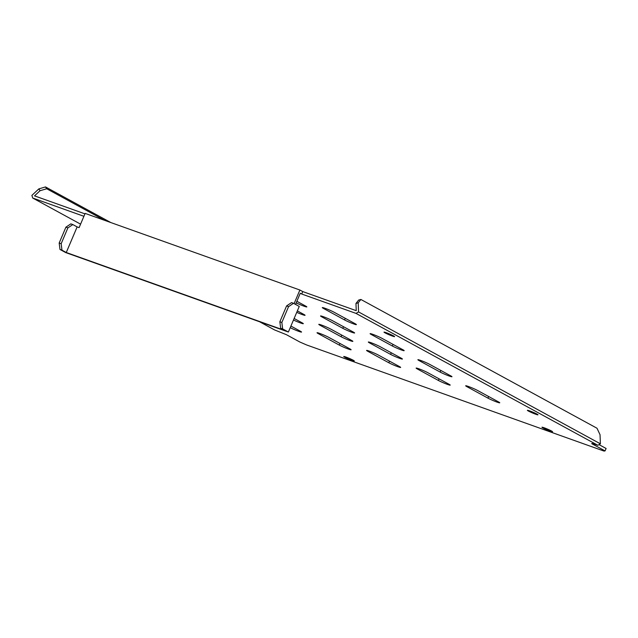 <?xml version="1.0" encoding="UTF-8"?>
<svg xmlns="http://www.w3.org/2000/svg" width="638" height="638" viewBox="0 0 638 638"><rect width="100%" height="100%" fill="white"/><g stroke="black" fill="none" stroke-linecap="round" stroke-linejoin="round"><path stroke-width="0.96" d="M344.743 357.216A5.758 0.439 -157 0 0 350.589 359.856A5.758 0.439 -157 0 0 354.329 360.996A5.758 0.439 -157 0 0 353.332 360.279A5.758 0.439 -157 0 0 347.487 357.639A5.758 0.439 -157 0 0 343.738 356.498A5.758 0.439 -157 0 0 344.743 357.216M542.954 427.946A5.758 0.439 -157 0 0 548.8 430.586A5.758 0.439 -157 0 0 552.548 431.727A5.758 0.439 -157 0 0 551.543 431.009A5.758 0.439 -157 0 0 545.697 428.369A5.758 0.439 -157 0 0 541.949 427.229A5.758 0.439 -157 0 0 542.954 427.946M385.001 332.837A5.758 0.439 -157 0 0 390.847 335.476A5.758 0.439 -157 0 0 394.595 336.617A5.758 0.439 -157 0 0 393.59 335.907A5.758 0.439 -157 0 0 387.744 333.267A5.758 0.439 -157 0 0 384.004 332.119A5.758 0.439 -157 0 0 385.001 332.837M528.392 411.031A5.758 0.439 -157 0 0 534.237 413.671A5.758 0.439 -157 0 0 537.978 414.812A5.758 0.439 -157 0 0 536.981 414.102A5.758 0.439 -157 0 0 531.135 411.462A5.758 0.439 -157 0 0 527.387 410.314A5.758 0.439 -157 0 0 528.392 411.031M323.538 308.473L344.568 319.941A7.082 0.534 -157 0 0 351.761 323.195A7.082 0.534 -157 0 0 356.371 324.598A7.082 0.534 -157 0 0 355.143 323.713L334.113 312.245A7.082 0.534 -157 0 0 326.911 308.999A7.082 0.534 -157 0 0 322.302 307.596A7.082 0.534 -157 0 0 323.538 308.473L323.793 307.867M371.332 334.535L392.362 346.003A7.082 0.534 -157 0 0 399.555 349.257A7.082 0.534 -157 0 0 404.165 350.661A7.082 0.534 -157 0 0 402.937 349.776L381.907 338.307A7.082 0.534 -157 0 0 374.705 335.062A7.082 0.534 -157 0 0 370.096 333.658A7.082 0.534 -157 0 0 371.332 334.535L371.587 333.929M419.126 360.606L440.156 372.074A7.082 0.534 -157 0 0 447.35 375.319A7.082 0.534 -157 0 0 451.967 376.723A7.082 0.534 -157 0 0 450.731 375.846L429.701 364.378A7.082 0.534 -157 0 0 422.508 361.124A7.082 0.534 -157 0 0 417.89 359.72A7.082 0.534 -157 0 0 419.126 360.606L419.381 359.999M466.92 386.668L487.95 398.136A7.082 0.534 -157 0 0 495.144 401.39A7.082 0.534 -157 0 0 499.761 402.793A7.082 0.534 -157 0 0 498.525 401.908L477.495 390.44A7.082 0.534 -157 0 0 470.302 387.194A7.082 0.534 -157 0 0 465.684 385.791A7.082 0.534 -157 0 0 466.92 386.668L467.183 386.062M296.191 302.867A7.082 0.534 -157 0 0 303.01 305.817A7.082 0.534 -157 0 0 306.822 306.918A7.082 0.534 -157 0 0 305.586 306.033L296.869 301.28M321.783 316.855L342.813 328.323A7.082 0.534 -157 0 0 350.007 331.577A7.082 0.534 -157 0 0 354.616 332.98A7.082 0.534 -157 0 0 353.38 332.095L332.35 320.627A7.082 0.534 -157 0 0 325.157 317.381A7.082 0.534 -157 0 0 320.547 315.977A7.082 0.534 -157 0 0 321.783 316.855L322.038 316.249M369.577 342.925L390.608 354.393A7.082 0.534 -157 0 0 397.801 357.639A7.082 0.534 -157 0 0 402.411 359.042A7.082 0.534 -157 0 0 401.174 358.165L380.144 346.697A7.082 0.534 -157 0 0 372.951 343.443A7.082 0.534 -157 0 0 368.341 342.04A7.082 0.534 -157 0 0 369.577 342.925L369.833 342.319M417.372 368.987L438.402 380.455A7.082 0.534 -157 0 0 445.595 383.701A7.082 0.534 -157 0 0 450.205 385.113A7.082 0.534 -157 0 0 448.969 384.228L427.939 372.759A7.082 0.534 -157 0 0 420.745 369.506A7.082 0.534 -157 0 0 416.135 368.102A7.082 0.534 -157 0 0 417.372 368.987L417.627 368.381M296.742 312.333A7.082 0.534 -157 0 0 305.06 315.3A7.082 0.534 -157 0 0 303.832 314.414L297.356 310.881M320.021 325.236L341.051 336.704A7.082 0.534 -157 0 0 348.244 339.958A7.082 0.534 -157 0 0 352.854 341.362A7.082 0.534 -157 0 0 351.626 340.477L330.596 329.009A7.082 0.534 -157 0 0 323.394 325.763A7.082 0.534 -157 0 0 318.785 324.359A7.082 0.534 -157 0 0 320.021 325.236L320.276 324.63M367.815 351.307L388.845 362.775A7.082 0.534 -157 0 0 396.038 366.021A7.082 0.534 -157 0 0 400.656 367.424A7.082 0.534 -157 0 0 399.42 366.547L378.39 355.079A7.082 0.534 -157 0 0 371.196 351.825A7.082 0.534 -157 0 0 366.579 350.421A7.082 0.534 -157 0 0 367.815 351.307L368.07 350.701M293.472 320.021A7.082 0.534 -157 0 0 303.305 323.681A7.082 0.534 -157 0 0 302.069 322.796L294.134 318.474M318.266 333.626L339.296 345.094A7.082 0.534 -157 0 0 346.49 348.34A7.082 0.534 -157 0 0 351.099 349.744A7.082 0.534 -157 0 0 349.863 348.866L328.833 337.398A7.082 0.534 -157 0 0 321.64 334.145A7.082 0.534 -157 0 0 317.03 332.741A7.082 0.534 -157 0 0 318.266 333.626L318.522 333.02M295.538 304.414L300.283 293.233L301.71 294.022L302.747 291.582L299.884 290.019L85.149 213.395L79.112 227.614L77.134 226.913L66.264 252.512L284.963 330.548L280.656 328.203L279.859 321.759L281.844 322.469L282.642 328.905L288.376 332.031L299.246 306.431L293.504 303.305L288.567 306.623L281.844 322.469M301.71 294.022L355.996 313.386L358.548 311.926L600.39 443.817L597.838 445.276L355.996 313.386M302.747 291.582L356.243 310.666L355.964 303.441L358.644 300.067L360.877 299.461L358.197 302.835L358.548 311.926M599.002 444.606L606.1 448.482L605.063 450.914L591.681 443.617L592.782 443.474L597.838 445.276M605.063 450.914L603.971 451.066L306.655 344.975L299.82 342L286.438 334.703L274.539 329.918L259.594 321.767M104.592 220.333L46.702 188.76L40.058 190.714L38.862 188.88L31.9 195.372L32.697 198.027L83.921 216.306M40.058 190.714L34.524 195.874L84.95 213.866M290.226 327.669A7.082 0.534 -157 0 0 297.3 330.803A7.082 0.534 -157 0 0 301.543 332.063A7.082 0.534 -157 0 0 300.315 331.186L290.912 326.058M32.697 198.027L80.587 224.145M294.102 303.632L299.884 290.019M67.891 227.878L65.913 227.168L70.85 223.858L72.828 224.568L67.891 227.878L61.168 243.724L61.966 250.16L59.98 249.458L65.722 252.584L288.376 332.031M288.567 306.623L286.59 305.913L291.526 302.603L293.504 303.305M282.642 328.905L280.656 328.203M286.59 305.913L279.859 321.759M360.877 299.461L596.985 428.226L600.039 434.717L600.39 443.817M358.197 302.835L355.964 303.441M72.828 224.568L77.134 226.913M61.966 250.16L66.264 252.512M59.98 249.458L59.182 243.014L61.168 243.724M65.913 227.168L59.182 243.014M38.862 188.88L45.505 186.934L46.702 188.76M110.837 222.558L45.505 186.934M345.254 318.322L344.568 319.941M393.048 344.392L392.362 346.003M440.842 370.455L440.156 372.074M488.636 396.517L487.95 398.136M343.499 326.704L342.813 328.323M391.293 352.774L390.608 354.393M439.088 378.836L438.402 380.455M341.737 335.094L341.051 336.704M389.531 361.156L388.845 362.775M339.982 343.475L339.296 345.094"/></g></svg>
